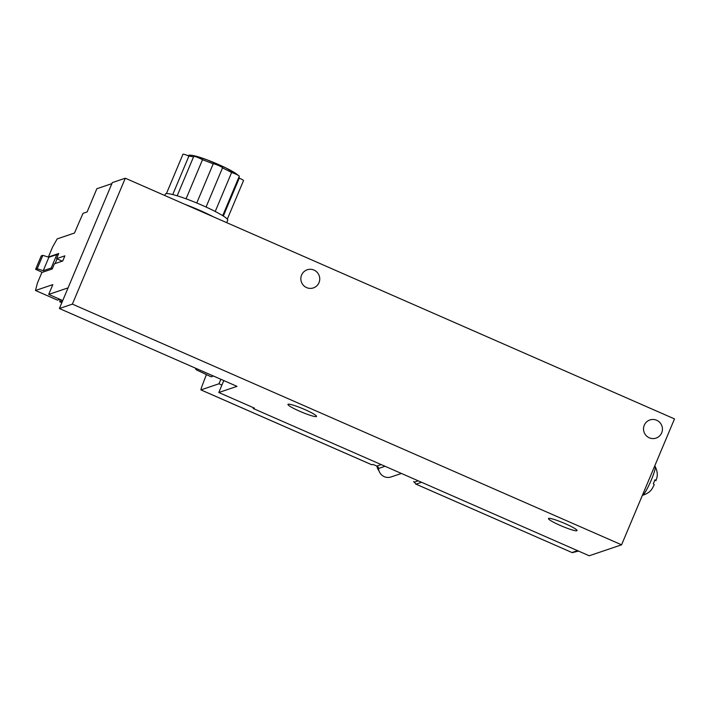 <?xml version="1.0" encoding="UTF-8"?>
<svg xmlns="http://www.w3.org/2000/svg" width="710" height="710" viewBox="0 0 710 710"><rect width="100%" height="100%" fill="white"/><g stroke="black" fill="none" stroke-linecap="round" stroke-linejoin="round"><path stroke-width="1.06" d="M253.213 408.498L254.366 408.108L218.795 392.515L236.998 386.355L59.392 308.513L112.313 182.603L125.297 178.21L674.5 418.909L621.578 544.818L589.229 555.77L253.213 408.498L253.532 407.735M59.392 308.513L72.376 304.12L125.297 178.21M313.989 270.075A9.576 9.434 -108.7 0 1 313.367 287.914A9.576 9.434 -108.7 0 1 301.599 275.027A9.576 9.434 -108.7 0 1 313.989 270.075M656.661 420.258A9.576 9.434 -108.7 0 1 656.04 438.105A9.576 9.434 -108.7 0 1 644.272 425.219A9.576 9.434 -108.7 0 1 656.661 420.258M72.376 304.12L621.578 544.818M218.795 392.515L223.81 380.569M316.314 416.557A15.496 1.793 22.8 0 1 300.614 411.649A15.496 1.793 22.8 0 1 287.949 404.38A15.496 1.793 22.8 0 1 302.93 408.738A15.496 1.793 22.8 0 1 316.527 416.388A15.496 1.793 22.8 0 1 316.314 416.557M576.84 530.734A15.496 1.793 22.8 0 1 561.14 525.826A15.496 1.793 22.8 0 1 548.475 518.566A15.496 1.793 22.8 0 1 563.456 522.915A15.496 1.793 22.8 0 1 577.053 530.574A15.496 1.793 22.8 0 1 576.84 530.734M220.863 379.282L218.964 383.782L200.939 389.888L201.232 388.29A118.339 15.238 113.7 0 1 206.441 374.516M59.72 301.75L61.841 302.682L59.72 301.75L60.075 300.126A84.525 10.89 113.7 0 1 60.297 299.505M413.744 481.433L416.024 484.158L421.562 482.285M401.416 473.455L391.033 476.969A9.576 9.434 71.3 0 1 378.536 468.485A2.813 2.778 71.3 0 0 376.841 466.079L373.052 464.42L371.809 464.775M218.964 383.782L221.919 385.077M59.764 301.75L62.64 300.783M416.024 484.158L572.269 552.655L578.535 551.075M213.417 376.016L211.127 376.788L196.262 369.812A97.208 11.245 22.8 0 1 195.419 368.126M42.272 272.347L35.615 269.303L37.195 268.762L43.239 270.696L51.191 268.007L52.469 268.416M41.269 255.875L35.624 269.294L41.251 255.893L42.84 255.343L37.195 268.762M42.84 255.343L48.883 257.277L43.239 270.696M48.883 257.277L56.827 254.588L51.191 268.007M57.084 258.884L55.105 263.579M56.827 254.588L58.105 254.996M376.859 466.079A11.795 11.617 71.3 0 0 379.007 470.881M378.004 467.02A12.682 12.487 71.3 0 0 378.519 468.378M83.079 213.302A118.055 15.203 -66.3 0 0 74.514 233.022L57.19 238.88L52.549 247.089L48.386 257.002L58.735 253.497L56.569 258.653L64.885 255.84L62.72 261.005L54.395 263.818L52.229 268.975L41.881 272.48L37.364 283.21L35.5 290.488L52.824 284.621L48.706 294.419L68.071 287.87L111.887 183.633L96.862 188.718L87.108 211.944L83.079 213.302M59.889 299.327L57.51 300.135L35.5 290.488M48.706 294.419L62.729 300.57M62.267 261.156L56.569 258.653M48.954 257.251L48.386 257.002M213.417 216.825A33.814 3.914 -157.2 0 0 185.186 204.453M164.764 195.507L165.377 194.043A33.814 3.914 22.8 0 1 202.093 205.27A33.814 3.914 22.8 0 1 227.715 220.251L226.703 222.656M223.33 216.053L239.252 178.166A5.068 0.586 22.8 0 1 243.512 180.597L227.306 219.159M215.228 211.482L231.602 172.512A5.068 0.586 22.8 0 1 236.696 174.536A5.068 0.586 22.8 0 1 239.288 176.204L222.7 215.662M196.759 202.998L213.204 163.868A5.068 0.586 22.8 0 1 218.192 165.35A5.068 0.586 22.8 0 1 222.541 167.817L206.051 207.045M186.064 198.818L202.492 159.75A28.178 3.257 22.8 0 1 213.204 163.868M177.18 195.809L193.741 156.413A5.068 0.586 22.8 0 1 197.336 157.309A5.068 0.586 22.8 0 1 202.492 159.75M172.734 194.558L188.895 156.102A28.178 3.257 22.8 0 1 193.519 156.954M166.442 193.573L182.976 154.23A5.068 0.586 22.8 0 1 188.895 156.102M642.399 495.269A15.78 2.032 -66.3 0 0 642.603 495.278C649.419 493.166 651.389 489.643 651.336 489.82A7.89 1.012 -66.3 0 0 651.86 489.092A7.89 1.012 -66.3 0 0 654.265 484.593L653.333 483.705A11.555 1.491 -66.3 0 0 654.975 479.782L655.916 480.679L654.771 480.315M655.916 480.679A7.89 1.012 -66.3 0 0 657.114 476.632A7.89 1.012 -66.3 0 0 657.123 476.579M642.603 495.278A15.78 2.032 -66.3 0 0 650.591 481.628A15.78 2.032 -66.3 0 0 655.206 466.505A15.78 2.032 -66.3 0 0 655.064 466.363L654.629 466.177M414.019 482.276L418.27 480.839M376.841 466.079L381.217 464.597M200.939 389.888L371.889 464.81M572.02 552.522L577.549 550.649M378.536 468.485L385.051 466.275M238.808 177.34A28.178 3.257 22.8 0 1 239.252 178.166L239.155 176.524M222.487 167.942A28.178 3.257 22.8 0 1 231.602 172.512M237.868 175.13A26.483 3.062 -157.2 0 0 210.195 161.055A26.483 3.062 -157.2 0 0 189.588 156.165M200.886 389.888L371.845 464.81M415.687 484.025L572.269 552.655M187.901 155.667L189.259 155.126L193.209 155.499L206.832 159.75L226.188 168.066L238.32 175.388M657.114 476.632C657.016 476.792 658.285 472.949 655.206 466.505"/></g></svg>
